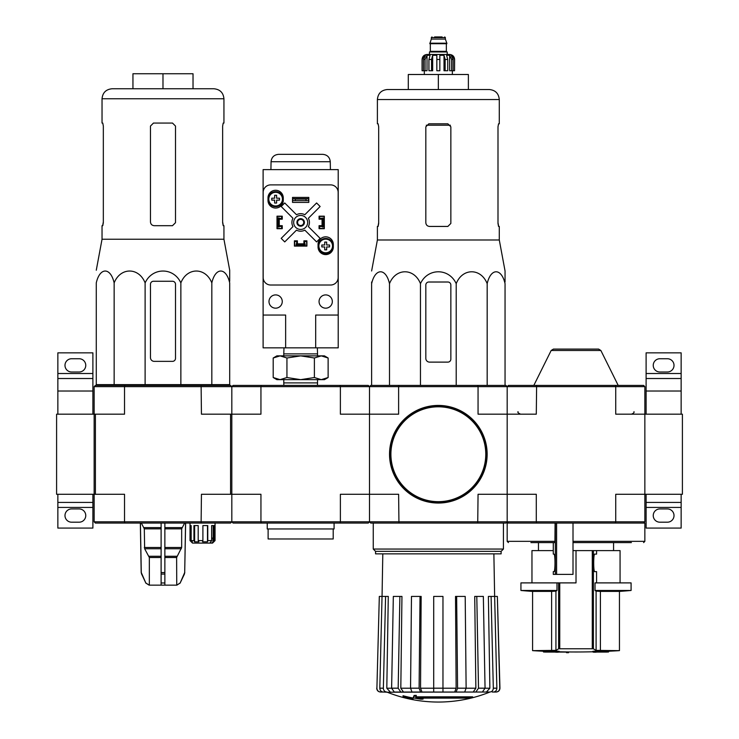 <?xml version="1.0" encoding="UTF-8"?>
<svg xmlns="http://www.w3.org/2000/svg" width="739" height="739" viewBox="0 0 739 739"><rect width="100%" height="100%" fill="white"/><g stroke="black" fill="none" stroke-linecap="round" stroke-linejoin="round"><path stroke-width="1.11" d="M682.402 494.28L682.402 414.182L644.851 414.182L644.851 494.28L682.402 494.28M681.146 414.182L681.146 378.516L646.108 378.516L646.108 391.023L681.146 391.023M646.108 414.182L646.108 391.023M646.108 373.509L681.146 373.509L681.146 352.854L646.108 352.854L646.108 378.516M681.146 373.509L681.146 378.516M659.872 372.003L667.382 372.003A6.633 6.633 0 0 0 674.014 365.371A6.633 6.633 0 0 0 667.382 358.738L659.872 358.738A6.633 6.633 0 0 0 653.239 365.371A6.633 6.633 0 0 0 659.872 372.003M681.146 502.418L646.108 502.418L646.108 528.08L681.146 528.08L681.146 494.28M659.872 522.196L667.382 522.196A6.633 6.633 0 0 0 674.014 515.563A6.633 6.633 0 0 0 667.382 508.931L659.872 508.931A6.633 6.633 0 0 0 653.239 515.563A6.633 6.633 0 0 0 659.872 522.196M646.108 502.418L646.108 494.28M94.149 521.817L95.396 523.073L124.854 523.073L124.531 521.817L260.941 521.817L261.273 523.073L233.071 523.073L231.824 521.817L231.824 414.182L260.941 414.182L260.941 386.645L340.383 386.645L340.051 385.398L261.273 385.398L260.941 386.645L231.824 386.645L230.568 385.398L124.854 385.398L124.531 386.645L94.149 386.645L94.149 414.182L56.598 414.182L56.598 494.28L94.149 494.28L94.149 414.182L94.149 521.817L124.531 521.817L124.531 494.28L94.149 494.28M92.892 414.182L92.892 378.516L57.854 378.516L57.854 391.023L92.892 391.023M57.854 414.182L57.854 391.023M57.854 373.509L92.892 373.509L92.892 352.854L57.854 352.854L57.854 378.516M92.892 373.509L92.892 378.516M71.618 372.003L79.128 372.003A6.633 6.633 0 0 0 85.761 365.371A6.633 6.633 0 0 0 79.128 358.738L71.618 358.738A6.633 6.633 0 0 0 64.986 365.371A6.633 6.633 0 0 0 71.618 372.003M92.892 502.418L57.854 502.418L57.854 528.08L92.892 528.08L92.892 494.28M71.618 522.196L79.128 522.196A6.633 6.633 0 0 0 85.761 515.563A6.633 6.633 0 0 0 79.128 508.931L71.618 508.931A6.633 6.633 0 0 0 64.986 515.563A6.633 6.633 0 0 0 71.618 522.196M57.854 502.418L57.854 494.28M543.47 651.983A700.895 700.895 0 0 0 545.474 652.075L556.532 652.075A700.507 121.639 90 0 1 555.691 652.195A700.378 573.713 -90 0 0 558.01 652.214A700.572 121.649 -90 0 0 559.118 652.029A700.507 689.866 -90 0 1 552.846 651.807A699.972 573.381 90 0 1 550.518 651.789A700.572 689.93 90 0 0 555.479 651.983L543.47 651.983L543.47 651.235L550.518 651.235M550.518 651.789L550.518 651.031A699.972 573.381 90 0 0 552.846 651.05A700.507 689.866 -90 0 0 559.118 651.271L559.118 652.029M568.503 652.694L568.503 651.946A700.895 700.895 0 0 1 566.499 651.918L566.499 652.676A700.895 700.895 0 0 0 568.503 652.694M566.499 652.075L558.878 652.075M552.846 651.807L552.846 651.05M599.32 651.807A700.498 691.87 90 0 1 592.909 652.029L592.909 651.271A700.498 691.87 90 0 0 599.32 651.05L599.32 651.807A699.972 573.381 -90 0 0 601.675 651.789L601.675 651.031A699.972 573.381 -90 0 1 599.32 651.05M592.909 652.029A700.581 109.594 90 0 0 593.888 652.214A700.378 573.713 90 0 0 596.17 652.195L596.17 652.075M596.17 652.195A700.526 109.584 -90 0 1 595.422 652.075L606.553 652.075A700.895 700.895 0 0 0 608.557 651.983L608.557 651.235A700.895 700.895 0 0 0 619.448 650.643L596.096 650.375L600.41 650.643L600.41 591.403L619.448 591.403L619.448 650.643M601.675 651.789A700.563 691.935 -90 0 1 596.613 651.983L608.557 651.983M601.675 651.235L608.557 651.235M596.585 554.111L594.821 554.111L596.585 554.111L596.585 550.61L576.014 550.61L576.014 582.895L520.94 582.895L520.94 590.479L557.003 590.479A625.296 76.2 -90 0 1 555.931 591.108L555.931 650.375L532.579 650.643A700.895 700.895 0 0 0 543.47 651.235M559.746 582.895L559.746 648.666L558.619 648.768L593.408 648.768L592.281 648.666L592.281 550.61M593.408 550.61L593.408 648.768A700.443 85.364 90 0 0 596.096 650.375L596.096 591.108L600.41 591.403L596.096 591.108A625.296 76.2 90 0 1 595.024 590.479L595.024 582.895L631.088 582.895L631.088 590.479L595.024 590.479L595.024 582.895M555.931 650.375A700.443 85.364 -90 0 0 558.619 648.768L558.619 582.895M520.94 590.479A625.804 625.804 0 0 0 532.579 591.403L551.617 591.403L551.617 650.643M557.003 590.479L557.003 582.895M555.931 591.108L551.617 591.403M596.585 582.895L596.585 571.635L594.821 571.635L596.585 571.635M594.821 554.111C593.325 553.068 593.325 572.679 594.821 571.635M530.907 542.592L554.915 542.592L555.091 523.073M555.091 541.345L507.176 541.345L507.176 523.073L573.011 523.073L573.011 574.388L553.28 574.388L553.28 571.635L553.954 571.635C555.331 572.06 555.331 553.687 553.954 554.111L553.28 554.111L553.317 542.592M573.011 542.592L631.392 542.592M534.168 542.592L544.431 542.592M508.432 523.073L507.176 521.817L507.176 386.645L508.432 385.398L536.625 385.398L536.292 414.182L507.176 414.182L507.176 386.645L615.735 386.645L615.735 414.182L644.851 414.182L644.851 386.645L643.604 385.398L536.625 385.398M643.604 523.073L615.402 523.073L615.735 521.817L644.851 521.817L643.604 523.073L644.851 523.073L644.851 541.345L643.604 542.592M615.402 523.073L573.011 523.073M644.851 521.817L644.851 494.28L615.735 494.28L615.735 521.817L536.292 521.817L536.292 494.28L507.176 494.28L507.176 414.182L478.059 414.182L478.059 386.645L507.176 386.645L505.929 385.398L398.949 385.398L398.617 386.645L478.059 386.645L477.727 385.398M615.402 385.398L615.735 386.645L644.851 386.645M261.273 523.073L340.051 523.073L340.383 521.817L369.5 521.817L369.5 494.28L398.617 494.28L398.949 523.073L370.747 523.073L369.5 521.817L536.292 521.817L536.625 523.073M600.862 350.489L551.165 350.489L553.409 349.094L598.618 349.094L600.862 350.489L618.192 385.398M576.014 349.094L592.66 349.094M596.585 550.61L620.067 550.61L620.067 582.895M531.96 582.895L531.96 550.61L553.28 550.61M573.011 550.61L576.014 550.61M340.051 385.398L368.253 385.398L369.5 386.645L369.5 494.28L369.5 414.182L398.617 414.182L398.617 386.645L369.5 386.645L370.747 385.398L398.949 385.398M472.637 697.579L415.706 697.579A135.357 11.796 -90 0 0 416.251 696.101A131.145 99.728 90 0 1 414.08 696.212A134.969 11.759 90 0 1 413.415 697.865A135.486 134.969 90 0 0 420.934 699.186A134.11 101.982 -90 0 0 423.068 699.076A135.108 134.6 -90 0 1 416.999 698.133L470.438 698.133A136.826 136.826 0 0 0 472.637 697.579L472.637 696.831L416.002 696.831M416.251 696.101L416.251 695.344A131.145 99.728 90 0 1 414.08 695.464A134.969 11.759 90 0 1 413.415 697.108L413.415 697.865M414.08 696.212L414.08 695.464M423.068 699.076L423.068 698.327A135.108 134.6 -90 0 1 421.655 698.133M413.055 699.076L413.055 698.022A136.022 136.022 0 0 1 403.041 695.741L403.041 696.794A136.318 136.318 0 0 0 413.055 699.076M413.055 698.78A136.022 136.022 0 0 1 403.041 696.489M489.44 692.212A137.676 137.676 0 0 1 438.338 702.05C420.676 702.022 403.651 698.743 387.236 692.212L479.75 692.037M396.926 692.037L489.939 692.037M489.837 692.037C491.989 691.806 493.153 690.522 493.319 688.185L496.867 688.185L494.64 596.419L497.356 596.419L499.767 688.185C499.582 690.522 498.326 691.806 495.998 692.037L492.266 692.037M463.251 692.037L482.391 692.037L485.052 688.185L483.343 596.419L476.794 596.419L478.502 688.185L485.052 688.185M410.551 688.185L419.105 688.185L420.029 596.419L411.475 596.419L410.551 688.185L411.993 692.037L433.71 692.037L433.71 688.185L442.966 688.185L442.966 692.037L464.683 692.037L466.124 688.185L465.2 596.419L456.647 596.419L457.57 688.185L466.124 688.185M391.624 688.185L398.173 688.185L399.882 596.419L393.333 596.419L391.624 688.185L394.293 692.037L413.424 692.037M387.236 692.212L383.292 692.037L386.839 692.037C384.686 691.806 383.523 690.522 383.356 688.185L385.582 596.419L388.289 596.419L386.802 688.221L391.624 688.221M376.908 688.185L379.319 596.419L376.908 688.185C377.093 690.522 378.35 691.806 380.677 692.037L386.737 692.037M383.292 692.037C381.139 691.806 379.985 690.522 379.809 688.185L382.035 596.419L379.319 596.419M390.284 692.037L386.802 688.221M382.035 596.419L385.582 596.419M398.173 688.185L400.834 692.037M403.476 692.037L400.815 688.221L410.551 688.221M399.882 596.419L401.951 596.419L400.815 688.221M419.105 688.185L420.546 692.037M421.978 692.037L420.537 688.221L433.71 688.221M420.029 596.419L421.156 596.419L420.537 688.221M442.966 688.185L442.966 596.419L433.71 596.419L433.71 688.185M456.129 692.037L457.57 688.185M456.647 596.419L455.52 596.419L456.139 688.221L454.697 692.037M475.842 692.037L478.502 688.185M476.794 596.419L474.724 596.419L475.861 688.221L473.2 692.037M485.052 688.221L489.874 688.221L488.387 596.419L491.093 596.419L493.319 688.185M489.874 688.221L486.391 692.037M496.867 688.185C496.691 690.522 495.536 691.806 493.384 692.037M491.093 596.419L494.64 596.419L493.874 553.862M497.356 596.419L499.943 688.185C499.767 690.512 498.511 691.796 496.183 692.037M507.176 521.817L507.176 494.28L478.059 494.28L477.727 523.073L505.929 523.073L507.176 521.817M398.949 523.073L477.727 523.073M375.56 551.359L501.116 551.359L501.116 553.862L375.56 553.862L375.56 551.359L373.25 549.059L503.425 549.059L503.425 523.073M505.051 282.012L505.051 270.982L499.287 239.981L499.287 226.439L498.548 226.439L497.994 223.437L497.994 126.812L498.548 123.81L497.994 126.812M456.212 385.398L456.212 283.656C462.429 267.841 480.941 267.823 487.177 283.656C490.761 267.841 501.448 267.823 505.051 283.656C505.051 267.832 505.051 267.832 505.051 283.656L505.051 385.398M371.625 282.012L371.625 283.656L371.625 282.012M456.212 283.656C448.998 267.814 427.659 267.841 420.463 283.656C414.228 267.823 395.725 267.841 389.499 283.656C385.906 267.823 375.218 267.841 371.625 283.656C371.625 267.832 371.625 267.832 371.625 283.656L371.625 385.398M389.499 283.656L389.499 385.398M420.463 283.656L420.463 385.398M487.177 283.656L487.177 385.398M425.821 285.014L425.821 358.36A3.75 3.75 0 0 0 429.581 362.119L447.852 362.119A3.002 3.002 0 0 0 450.855 359.108L450.855 285.014A3.002 3.002 0 0 0 447.852 282.012L428.823 282.012A3.002 3.002 0 0 0 425.821 285.014M468.378 89.521L468.378 74.5L408.297 74.5L408.297 89.521L387.402 89.521L489.283 89.521C495.361 90.112 498.696 93.447 499.287 99.534L377.389 99.534C377.98 93.447 381.315 90.112 387.402 89.521M438.338 74.5L438.338 89.521M450.855 223.437L447.852 226.439L450.855 223.437L450.855 126.812L447.852 123.81L428.823 123.81L425.821 126.812L425.821 222.688C426.052 224.979 427.308 226.226 429.581 226.439L447.852 226.439M499.287 239.981L377.389 239.981L377.389 226.439L378.128 226.439L378.682 223.437L378.682 126.812L378.128 123.81L377.389 123.81L377.389 99.534M378.682 222.688L378.017 226.439M498.659 226.439L497.994 222.688M499.287 99.534L499.287 123.81L498.548 123.81M389.906 454.236A48.441 48.441 0 0 0 462.559 496.183A48.441 48.441 0 0 0 462.559 412.288A48.441 48.441 0 0 0 389.906 454.236M389.527 454.236A48.811 48.811 0 0 0 462.743 496.506A48.811 48.811 0 0 0 462.743 411.965A48.811 48.811 0 0 0 389.527 454.236M425.054 70.741L425.054 59.48L427.022 55.296L427.022 70.741L422.071 70.741L422.071 59.48C422.366 56.441 424.029 54.769 427.077 54.474L449.598 54.474C452.647 54.769 454.309 56.441 454.605 59.48L452.277 55.296L451.159 55.296L453.118 59.48L453.118 70.741L451.621 70.741L451.621 59.48L453.118 59.48M442.088 36.95L434.587 36.95M431.955 36.95L431.327 37.578L445.349 37.578L445.349 39.084L431.327 39.084L429.83 43.712L446.846 43.712L446.846 43.204L429.83 43.204M447.224 54.474L447.224 51.97L429.451 51.97L429.451 54.474M422.135 70.741L422.135 59.48L424.398 55.296L424.398 56.524M423.558 70.741L423.558 59.48L425.516 55.296L424.398 55.296M436.832 59.48L439.844 59.48L439.844 70.741L436.832 70.741L436.832 55.296L432.666 55.296L431.539 59.48L432.666 55.296L432.666 70.741L428.934 70.741L428.934 59.48L430.07 55.296L427.022 55.296M439.844 59.48L439.844 55.296L444.01 55.296L445.137 59.48L447.742 59.48L446.605 55.296L449.654 55.296L451.621 59.48M452.277 56.524L452.277 55.296L454.54 59.48L454.54 70.741L453.118 70.741M447.742 59.48L447.742 70.741L445.137 70.741L445.137 59.48M454.605 59.48L454.54 70.741M431.539 70.741L431.539 59.48L428.934 59.48M444.01 55.296L444.01 70.741L445.137 70.741M449.654 55.296L449.654 70.741L451.621 70.741M261.273 385.398L233.071 385.398L231.824 386.645L231.824 414.182L201.442 414.182L201.11 385.398M230.568 414.182L230.568 494.28L260.941 494.28L260.941 521.817L340.383 521.817L340.383 494.28L369.5 494.28L369.5 521.817L368.253 523.073L340.051 523.073M369.5 414.182L340.383 414.182L340.383 386.645L369.5 386.645L369.5 414.182M321.253 379.652L276.885 379.652L273.199 377.527L280.072 379.652L286.935 377.527L300.662 379.652L314.389 377.527L321.253 379.652L328.125 377.527L321.253 379.652L324.439 379.652L328.125 377.527L328.125 357.999L321.253 355.875L314.389 357.999L300.662 355.875L286.935 357.999L280.072 355.875L273.199 357.999L280.072 355.875L324.439 355.875L328.125 357.999M283.868 385.398L283.785 382.894L317.539 382.894L317.539 379.652M314.389 377.527L314.389 357.999M286.935 377.527L286.935 357.999M273.199 377.527L273.199 357.999L276.885 355.875L280.072 355.875M283.979 347.847L283.785 353.889L317.539 353.889L317.345 347.847M315.682 347.847L338.213 347.847L338.213 169.619L263.112 169.619L263.112 315.054L285.642 315.054L285.642 347.847L315.682 347.847L315.682 315.054L338.213 315.054M263.112 315.054L263.112 347.847L285.642 347.847M319.063 216.425L319.682 216.425L319.682 218.43L324.19 217.931L324.19 228.443L319.682 228.443L319.682 226.439L324.19 226.439M319.682 216.425L324.19 216.425L324.19 217.931M277.134 217.931L277.134 226.439L278.132 226.439L278.132 218.43L279.139 217.931L277.134 217.931L277.134 216.425L281.642 216.425L281.642 218.43L279.139 218.43L279.139 226.439L281.642 226.439L281.642 228.443L282.261 228.443M277.134 226.439L277.134 228.443L281.642 228.443M296.154 245.967L296.154 243.962L296.653 243.962L296.653 245.967L294.658 245.967L294.658 241.459L296.653 241.459L296.653 243.962L304.671 243.962L304.671 241.459L306.667 241.459L306.667 240.84M306.667 241.459L306.667 245.967L304.671 245.967L304.671 243.962L305.17 243.962L305.17 245.967M297.411 240.84L294.408 240.84L294.408 246.096L306.916 246.096L306.916 240.84L303.914 240.84L303.914 243.842L297.411 243.842L297.411 240.84M282.261 228.693L282.261 225.691L279.259 225.691L279.259 219.187L282.261 219.187L282.261 216.176L277.005 216.176L277.005 228.693L282.261 228.693M322.065 225.691L319.063 225.691L319.063 228.693L324.319 228.693L324.319 216.176L319.063 216.176L319.063 219.187L322.065 219.187L322.065 225.691M318.056 244.461L318.056 246.965A7.63 7.63 0 0 0 325.696 254.604A7.63 7.63 0 0 0 333.326 246.965L333.326 244.461A7.63 7.63 0 0 0 325.696 236.831A7.63 7.63 0 0 0 318.056 244.461M267.998 197.904L267.998 200.408A7.63 7.63 0 0 0 275.629 208.047A7.63 7.63 0 0 0 283.268 200.408L283.268 197.904A7.63 7.63 0 0 0 275.629 190.274A7.63 7.63 0 0 0 267.998 197.904M292.524 197.405L292.524 202.412L308.8 202.412L308.8 197.405L292.524 197.405M270.677 184.889A7.51 7.51 0 0 0 263.167 192.399L263.167 277.504A7.51 7.51 0 0 0 270.677 285.014L330.647 285.014A7.51 7.51 0 0 0 338.157 277.504L338.157 192.399A7.51 7.51 0 0 0 330.647 184.889L270.677 184.889M308.551 200.657L292.773 200.657L308.551 200.657L308.551 198.652L306.048 199.096L306.048 200.214M306.048 199.096L295.277 199.096L295.277 200.214M295.277 199.096L292.773 198.652L308.551 198.652M292.773 200.657L292.773 198.652M292.958 226.605L281.189 238.364L284.727 241.912L296.496 230.143A8.757 8.757 0 0 0 304.828 230.143L316.597 241.912L320.135 238.364L308.366 226.605A8.757 8.757 0 0 0 308.366 218.273L320.135 206.504L316.597 202.966L304.828 214.726A8.757 8.757 0 0 0 296.496 214.726L284.727 202.966L281.189 206.504L292.958 218.273A8.757 8.757 0 0 0 292.958 226.605M332.328 301.54A6.633 6.633 0 0 0 322.38 295.794A6.633 6.633 0 0 0 322.38 307.285A6.633 6.633 0 0 0 332.328 301.54M282.261 301.54A6.633 6.633 0 0 0 272.312 295.794A6.633 6.633 0 0 0 272.312 307.285A6.633 6.633 0 0 0 282.261 301.54M307.673 222.439A7.011 7.011 0 0 0 297.161 216.37A7.011 7.011 0 0 0 297.161 228.508A7.011 7.011 0 0 0 307.673 222.439M304.413 222.439A3.75 3.75 0 0 0 298.787 219.187A3.75 3.75 0 0 0 298.787 225.691A3.75 3.75 0 0 0 304.413 222.439M303.738 222.439A3.076 3.076 0 0 0 299.119 219.769A3.076 3.076 0 0 0 299.119 225.099A3.076 3.076 0 0 0 303.738 222.439M330.268 161.73L271.056 161.73C271.564 157.241 274.067 154.774 278.566 154.349L322.758 154.349C327.257 154.774 329.76 157.241 330.268 161.73L330.407 169.619M283.139 199.16A7.51 7.51 0 0 0 271.878 192.657A7.51 7.51 0 0 0 271.878 205.664A7.51 7.51 0 0 0 283.139 199.16A7.51 7.51 0 0 0 271.878 192.657A7.51 7.51 0 0 0 271.878 205.664A7.51 7.51 0 0 0 283.139 199.16M276.598 203.04L274.659 203.04L274.659 200.13L271.749 200.13L271.749 198.191L274.659 198.191L274.659 195.281L276.598 195.281L276.598 198.191L279.508 198.191L279.508 200.13L276.598 200.13L276.598 203.04M333.206 245.967A7.51 7.51 0 0 0 321.936 239.464A7.51 7.51 0 0 0 321.936 252.47A7.51 7.51 0 0 0 333.206 245.967A7.51 7.51 0 0 0 321.936 239.464A7.51 7.51 0 0 0 321.936 252.47A7.51 7.51 0 0 0 333.206 245.967M326.666 249.847L324.726 249.847L324.726 246.937L321.816 246.937L321.816 244.997L324.726 244.997L324.726 242.087L326.666 242.087L326.666 244.997L329.576 244.997L329.576 246.937L326.666 246.937L326.666 249.847M319.063 228.443L319.682 228.443M324.19 226.947L322.186 226.947L322.186 218.43L323.192 218.43L323.192 226.439M324.19 218.43L323.192 218.43M278.132 218.43L277.134 218.43M278.132 226.439L279.139 226.947L277.134 226.947M281.642 216.425L282.261 216.425M296.653 245.967L304.671 245.967M296.653 244.969L304.671 244.969M294.658 241.459L294.658 240.84M333.206 528.958L333.206 538.971L268.118 538.971L268.118 528.958M334.083 523.073L334.083 528.958L267.241 528.958L267.241 523.073M209.904 543.1L211.64 540.597L207.77 540.597L207.483 541.844L202.606 541.844L202.902 540.597L198.2 540.597L198.874 541.844L194.625 541.844L193.941 540.597L191.17 540.597L192.417 541.844L191.272 541.844L190.025 540.597L192.528 543.1L212.546 543.1L215.049 540.597L215.049 525.577M213.802 541.844L215.049 540.597L215.049 523.073M211.881 543.1L214.273 540.597L215.049 540.597M96.273 282.898C96.273 267.084 96.273 267.084 96.273 282.898C99.876 267.075 110.564 267.093 114.148 282.898C120.383 267.075 138.895 267.093 145.112 282.898C152.262 267.13 173.683 267.047 180.861 282.898C187.096 267.075 205.599 267.093 211.825 282.898C215.418 267.075 226.106 267.093 229.7 282.898C229.7 267.084 229.7 267.084 229.7 282.898L229.7 384.64L96.273 384.64L96.273 282.898M96.273 270.234L102.037 239.233L223.935 239.233L229.7 270.234L229.7 281.263M154.229 361.362L172.501 361.362A3.002 3.002 0 0 0 175.503 358.36L175.503 284.266A3.002 3.002 0 0 0 172.501 281.263L153.472 281.263A3.002 3.002 0 0 0 150.47 284.266L150.47 357.611A3.75 3.75 0 0 0 154.229 361.362M161.111 523.073L161.111 585.149L149.112 585.149L145.805 582.979L149.232 585.149M185.563 523.073L184.695 572.549L180.168 582.979L176.741 585.149L176.621 557.511L181.665 547.497L181.665 528.838L184.621 523.073M161.111 585.149L176.621 585.149M149.343 585.149L149.343 557.511L144.641 548.744L161.111 548.744M141.352 523.073L144.308 528.838L144.641 548.744M140.41 523.073L141.278 572.549L145.805 582.979L141.629 574.064M164.862 585.149L164.862 582.979L161.111 582.979L161.111 574.064L164.862 574.064L164.862 523.073M164.862 582.979L164.862 574.064L164.862 582.979M124.854 523.073L230.568 523.073L231.824 521.817M95.396 494.28L95.396 414.182L94.149 414.182M201.11 523.073L201.442 494.28L230.568 494.28M95.396 414.182L124.531 414.182L124.531 386.645L231.824 386.645M124.854 385.398L95.396 385.398L94.149 386.645M190.025 523.073L190.025 540.597L190.025 525.577L191.17 525.577L191.17 540.597M193.941 540.597L193.941 525.577L198.2 525.577L198.2 540.597M202.902 540.597L202.902 525.577L207.77 525.577L207.77 540.597M211.64 540.597L211.64 525.577L214.273 525.577L214.273 540.597M207.483 541.844L207.483 525.577M213.192 541.844L213.192 525.577M210.984 541.844L210.984 541.345M212.961 538.094L211.64 538.094L212.961 538.094L212.961 541.844M191.272 541.844L191.272 540.699M194.625 541.844L194.625 525.577M112.042 88.763L213.922 88.763C220.01 89.364 223.344 92.698 223.935 98.777L102.037 98.777C102.629 92.698 105.963 89.364 112.042 88.763M102.776 123.062L103.331 126.064L102.776 123.062L102.037 123.062L102.037 98.777M102.037 239.233L102.037 225.691L102.776 225.691L103.331 222.688L103.331 126.064M102.666 225.691L103.331 221.94M172.501 123.062L175.503 126.064L175.503 222.688L172.501 225.691L154.229 225.691C151.957 225.478 150.701 224.231 150.47 221.94L150.47 126.064L153.472 123.062L172.501 123.062M223.935 239.233L223.935 225.691L223.196 225.691L222.642 222.688L222.642 126.064L223.196 123.062L223.935 123.062L223.935 98.777M222.642 221.94L223.307 225.691M162.986 88.763L162.986 73.743L193.027 73.743L193.027 88.763M162.986 73.743L132.946 73.743L132.946 88.763M114.148 282.898L114.148 384.64M145.112 282.898L145.112 384.64M180.861 282.898L180.861 384.64M211.825 282.898L211.825 384.64M646.108 507.425L681.146 507.425M57.854 507.425L92.892 507.425M556.596 574.388L556.596 523.073M573.011 541.345L644.851 541.345M555.349 574.388L555.349 523.073M466.124 688.221L475.861 688.221M442.966 688.221L456.139 688.221M379.809 688.185L383.356 688.185M426.283 125.214L450.393 125.214M390.903 454.236A47.435 47.435 0 0 0 462.06 495.315A47.435 47.435 0 0 0 462.06 413.156A47.435 47.435 0 0 0 390.903 454.236M446.596 43.712L430.08 43.712M446.347 43.961L446.347 51.342L430.329 51.342L429.701 51.97M423.558 59.48L425.054 59.48M282.455 199.16A6.827 6.827 0 0 0 275.074 192.352A6.827 6.827 0 0 0 268.894 200.269A6.827 6.827 0 0 0 277.282 205.784A6.827 6.827 0 0 0 282.455 199.16M332.522 245.967A6.827 6.827 0 0 0 325.142 239.159A6.827 6.827 0 0 0 318.962 247.075A6.827 6.827 0 0 0 327.349 252.59A6.827 6.827 0 0 0 332.522 245.967M164.862 557.511L176.621 557.511M149.343 557.511L161.111 557.511M164.862 556.255L176.963 556.255M149.01 556.255L161.111 556.255M164.862 548.744L181.332 548.744M164.862 547.497L181.665 547.497M144.308 547.497L161.111 547.497M164.862 528.838L181.665 528.838M144.308 528.838L161.111 528.838M164.862 527.591L182.006 527.591M143.966 527.591L161.111 527.591M184.695 572.549L185.637 523.073M184.344 574.064L184.778 572.549M180.168 582.979L184.427 574.064M161.111 572.549L164.862 572.549M141.546 574.064L141.278 572.549M559.118 651.78A700.895 700.895 0 0 0 566.499 651.918M568.503 651.946A700.895 700.895 0 0 0 592.909 651.78M532.579 591.403L532.579 650.643M613.564 550.61L613.564 542.592M538.463 550.61L538.463 542.592M507.176 541.345L508.432 542.592M633.96 411.678C634.385 412.528 633.554 413.36 631.457 414.182M518.067 411.678C517.402 412.242 518.233 413.073 520.57 414.182M551.165 350.489L533.835 385.398M553.28 554.111L553.28 542.592M553.28 574.388L553.28 571.635M619.448 591.403A625.804 625.804 0 0 0 631.088 590.479M373.25 549.059L373.25 523.073M501.116 551.359L503.425 549.059M382.802 553.862L382.054 596.419M376.733 688.185C376.908 690.512 378.165 691.796 380.493 692.037M377.389 239.981L371.625 270.982M445.349 37.578L444.721 36.95M431.327 37.578L431.327 39.084M445.349 39.084L446.846 43.204M430.329 43.961L430.329 51.342M446.347 51.342L446.975 51.97M424.325 70.741L424.325 74.5M452.36 70.741L452.36 74.5M317.456 385.398L317.539 382.894M283.785 382.894L283.785 379.652M317.539 355.875L317.539 353.889M283.785 355.875L283.785 353.889M271.056 161.73L270.917 169.619M180.27 582.979L176.861 585.149M141.195 572.549L140.336 523.073M145.703 582.979L149.112 585.149M102.786 384.64L102.767 385.398M223.187 384.64L223.196 385.398"/></g></svg>
